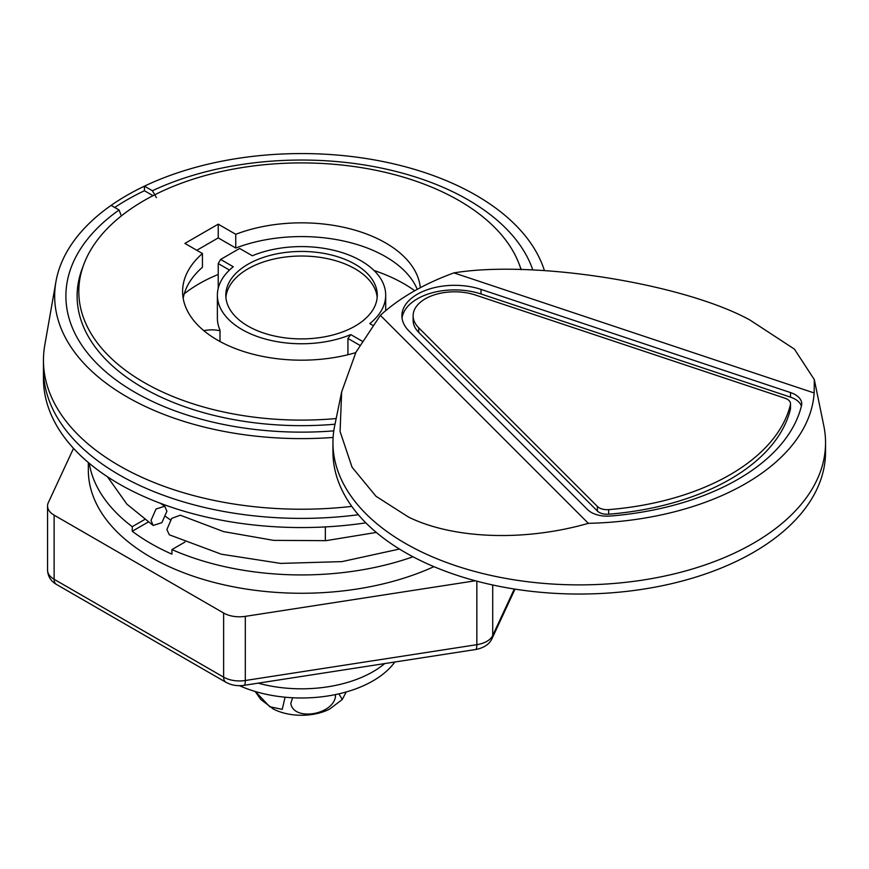 <?xml version="1.0" encoding="UTF-8"?>
<svg xmlns="http://www.w3.org/2000/svg" width="869" height="869" viewBox="0 0 869 869"><rect width="100%" height="100%" fill="white"/><g stroke="black" fill="none" stroke-linecap="round" stroke-linejoin="round"><path stroke-width="1.3" d="M544.418 270.596A246.861 142.527 0 0 0 476.093 195.308A246.861 142.527 0 0 0 144.439 186.151A246.861 142.527 0 0 0 111.113 205.388L119.086 209.994A235.64 136.053 0 0 0 65.892 296.09A235.64 136.053 0 0 0 134.912 392.288A235.64 136.053 0 0 0 333.794 430.861M335.01 424.213A224.419 129.568 180 0 1 142.842 387.715A224.419 129.568 180 0 1 77.113 296.09A224.419 129.568 180 0 1 82.218 268.608L83.869 264.23A222.736 128.601 0 0 0 144.037 382.447A222.736 128.601 0 0 0 336.173 418.543M220.009 330.763A22.442 12.959 0 0 0 203.857 330.698M414.752 290.746A144.754 83.576 0 0 0 403.889 283.728A144.754 83.576 0 0 0 374.007 270.476M218.228 274.474A144.754 83.576 0 0 0 184.25 293.841M119.042 474.746A258.082 149.001 0 0 0 358.343 514.741A258.082 149.001 0 0 1 119.042 474.746A258.082 149.001 0 0 1 43.45 369.39A258.082 149.001 0 0 0 119.042 474.746M111.113 205.388A246.861 142.527 0 0 0 55.931 281.697L44.775 345.178A258.082 149.001 0 0 0 43.45 360.222A258.082 149.001 0 0 0 119.042 465.588A258.082 149.001 0 0 0 351.771 506.377M55.931 281.697A246.861 142.527 0 0 0 126.972 396.872A246.861 142.527 0 0 0 333.109 437.444M521.042 269.672A222.736 128.601 0 0 0 519.206 264.23A222.736 128.601 0 0 0 459.038 200.576A222.736 128.601 0 0 0 238.736 168.13A222.736 128.601 0 0 0 83.869 264.23M183.185 298.382A118.944 68.673 0 0 1 202.434 267.283L202.434 253.531A118.944 68.673 0 0 0 182.588 291.506A118.944 68.673 0 0 0 217.435 340.072A118.944 68.673 0 0 0 355.736 352.64M417.25 289.355A118.944 68.673 0 0 0 235.76 248.034L218.228 237.91L196.796 250.283M420.303 287.715A118.944 68.673 0 0 0 354.845 230.122A118.944 68.673 0 0 0 235.76 234.293L235.76 248.034M235.76 234.293L218.228 224.169L184.901 243.407L202.434 253.531M519.206 264.23L520.857 268.608A224.419 129.568 180 0 1 521.248 269.672M532.816 270.02A235.64 136.053 0 0 0 152.412 190.756L144.439 186.151L144.439 190.735A246.861 142.527 0 0 0 114.741 207.485M325.343 540.703L325.343 526.918M218.228 237.91L218.228 224.169M119.086 209.994L120.867 214.839M153.009 195.677L144.439 190.735M156.398 197.632L152.412 190.756M220.009 341.517L220.009 330.133A84.163 48.588 0 0 1 217.38 318.076L217.38 295.178A84.163 48.588 180 0 1 233.272 266.761L220.607 259.44L239.648 248.447L252.314 255.768A84.163 48.588 180 0 1 361.048 260.819A84.163 48.588 180 0 1 385.695 295.178A84.163 48.588 180 0 1 369.803 323.594L372.692 325.267M225.897 297.47A75.744 43.732 180 0 1 274.398 258.929A75.744 43.732 180 0 1 355.095 268.836A75.744 43.732 180 0 1 377.179 297.47M247.98 326.092A75.744 43.732 180 0 1 225.799 295.178A75.744 43.732 180 0 1 272.551 254.78A75.744 43.732 180 0 1 355.095 264.252A75.744 43.732 180 0 1 377.276 295.178A75.744 43.732 180 0 1 330.524 335.575A75.744 43.732 180 0 1 247.98 326.092M347.937 354.737L347.937 338.454L350.761 334.587A84.163 48.588 180 0 1 263.198 338.432A84.163 48.588 180 0 1 217.38 295.178M350.761 334.587L362.123 341.148M218.228 288.302L218.228 263.568L220.607 259.44M229.481 270.063L218.228 263.568M359.723 345.254L347.937 338.454M413.123 315.773L413.123 320.346A41.516 23.974 0 0 0 418.684 332.338L597.383 511.026A11.221 6.474 0 0 0 608.648 514.209A213.198 123.094 0 0 0 790.41 409.266A11.221 6.474 0 0 0 790.518 408.376L790.518 403.792A11.221 6.474 0 0 0 787.227 399.208A11.221 6.474 0 0 0 784.903 398.176L475.397 295.015A41.516 23.974 0 0 0 413.123 315.773A41.516 23.974 0 0 0 418.684 327.754L597.383 506.453A11.221 6.474 0 0 0 608.648 509.625A213.198 123.094 0 0 0 790.41 404.682A11.221 6.474 0 0 0 790.518 403.792M795.168 394.624A22.442 12.959 0 0 0 790.518 392.571L481.013 289.399A52.737 30.448 0 0 0 401.902 315.773A52.737 30.448 0 0 0 408.962 330.991L587.661 509.69A22.442 12.959 0 0 0 610.19 516.045A224.419 129.568 0 0 0 801.522 405.573A22.442 12.959 0 0 0 801.739 403.792A22.442 12.959 0 0 0 795.168 394.624M801.392 406.105A22.442 12.959 0 0 0 795.168 399.208A22.442 12.959 0 0 0 790.518 397.155L481.013 293.983A52.737 30.448 0 0 0 402.054 318.065M814.318 379.623L823.834 425.929A246.307 142.201 180 0 1 825.55 442.679A246.307 142.201 180 0 1 673.508 574.061A246.307 142.201 180 0 1 405.084 543.234A246.307 142.201 180 0 1 332.946 442.679A246.307 142.201 180 0 1 334.663 425.929L341.647 391.93L355.964 352.206L380.361 315.349A235.086 135.727 180 0 1 453.911 272.888L814.155 392.962L814.318 379.623L794.418 349.121L749.925 320.02C683.555 283.522 533.979 259.701 453.911 272.888M825.55 442.679L825.55 451.847A246.307 142.201 180 0 1 673.508 583.218A246.307 142.201 180 0 1 405.084 552.402A246.307 142.201 180 0 1 332.946 451.847L332.946 442.679M814.155 392.962A235.086 135.727 180 0 1 588.346 523.334C524.713 541.626 453.629 539.16 408.56 517.098L375.995 496.275L352.064 467.24L340.083 431.491L341.647 391.93M380.361 315.349L588.346 523.334M43.45 360.222L43.45 378.547A258.082 149.001 0 0 0 119.042 483.914A258.082 149.001 0 0 0 365.849 522.856M399.458 549.045L341.919 561.624L280.654 563.405L221.323 554.205L169.346 534.815L166.87 529.601L171.682 518.402L180.274 515.198L223.615 531.611L273.626 540.366L326.005 540.659L376.31 532.436M151 520.433L153.161 525.473L161.862 522.671L166.902 511.254L164.752 506.236L156.029 509.006L151 520.433M88.334 462.525L88.334 470.172A213.198 123.094 0 0 0 150.782 557.214A213.198 123.094 0 0 0 433.924 566.653M148.132 522.095L132.251 531.252A213.198 123.094 0 0 0 150.782 543.462A213.198 123.094 0 0 0 171.932 554.161L171.932 549.577A213.198 123.094 0 0 0 413.003 556.768M170.422 519.912A171.128 98.794 180 0 1 165.783 516.577M89.257 463.296A213.198 123.094 0 0 0 132.251 526.679L144.591 519.553M475.343 580.774L245.308 616.36A22.442 12.959 180 0 1 223.626 613.014L54.128 515.154A22.442 12.959 180 0 1 47.556 505.986A22.442 12.959 180 0 1 48.316 502.64L73.517 448.35M171.932 549.577L184.934 542.071M132.251 531.252L132.251 526.679M239.507 685.684A100.989 58.31 0 0 0 394.819 662.015M258.147 683.164A100.989 58.31 0 0 0 384.706 663.579M335.282 694.624L335.499 696.482C332.979 715.122 293.374 721.237 290.811 703.434L292.603 697.742M346.22 691.963L342.256 699.502L338.91 693.831M285.086 697.199L282.229 709.354L269.803 706.758L255.421 691.539M342.256 699.502L329.72 709.017A42.081 24.299 180 0 1 273.344 709.017A42.081 24.299 180 0 1 272.768 708.702M790.41 409.266L790.41 404.682M790.518 397.155L790.518 392.571M481.013 293.983L481.013 289.399M418.684 332.338L418.684 327.754M608.648 514.209L608.648 509.625M597.383 511.026L597.383 506.453M223.626 613.014L223.626 677.147L54.128 579.286A11.221 6.474 120 0 0 56.452 584.424C50.826 581.133 47.86 576.375 47.556 570.129A22.442 12.959 0 0 0 54.128 579.286L54.128 515.154M56.452 584.424L225.951 682.284A11.221 6.474 120 0 1 223.626 677.147A22.442 12.959 0 0 0 245.308 680.503L476.842 644.679A22.442 12.959 0 0 0 492.712 635.521L492.712 584.978M515.002 589.128L492.05 638.563A11.221 8.853 -155.1 0 0 492.712 635.521L514.296 589.019M245.308 616.36L245.308 680.503A11.221 2.368 81.2 0 1 244.113 685.326L475.658 649.512A11.221 2.368 81.2 0 0 476.842 644.679L476.842 581.176M385.695 295.178L385.695 310.678M153.161 525.473L126.852 504.107L107.517 476.809M164.752 506.236L160.461 503.325M47.556 570.129L47.556 505.986M225.951 682.284C231.491 685.283 237.552 686.304 244.113 685.326M475.658 649.512C483.914 647.937 489.377 644.287 492.05 638.563M255.149 691.463L260.776 699.469L273.344 709.017"/></g></svg>
